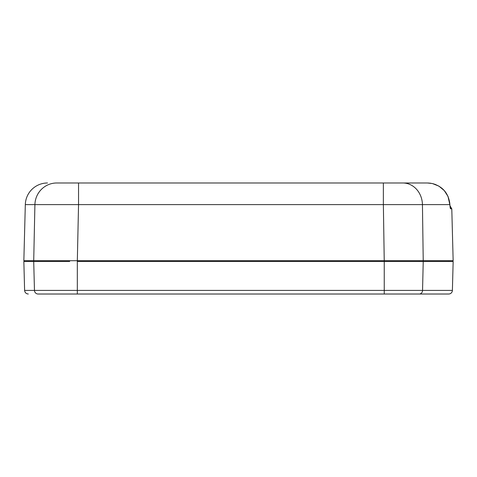 <?xml version="1.0" encoding="UTF-8"?>
<svg xmlns="http://www.w3.org/2000/svg" width="477" height="477" viewBox="0 0 477 477"><rect width="100%" height="100%" fill="white"/><g stroke="black" fill="none" stroke-linecap="round" stroke-linejoin="round"><path stroke-width="0.72" d="M404.848 260.704L384.241 260.704L383.365 204.615L25.317 204.615A22.204 22.204 0 0 1 47.515 182.989A22.204 22.204 0 0 0 25.317 204.615L23.85 260.704L33.718 260.704L34.91 204.615L25.317 204.615L23.85 260.704L413.291 260.704M62.529 260.704L33.718 260.704L34.91 204.615L78.544 204.615L77.328 260.704L78.544 204.615L78.544 182.989L56.727 182.989A22.204 21.823 90 0 0 34.91 204.615A22.204 21.823 -90 0 1 56.727 182.989L423.856 182.989M390.204 261.45L77.328 261.45L77.328 260.704L453.15 260.704L451.791 208.801L450.377 208.532L449.841 204.615L422.443 204.615L423.224 260.704L453.15 260.704M61.956 260.704L49.28 260.704M48.737 260.704L37.713 260.704M423.224 260.704L422.443 204.615L383.365 204.615L384.241 261.45L423.224 261.45L422.556 290.41L452.393 290.41A3.703 3.703 0 0 1 448.69 294.017L38.094 294.017A3.703 3.637 -90 0 1 34.463 290.41L33.718 261.45L23.85 261.45L24.607 290.41L34.463 290.41L33.718 261.45L69.69 261.45M383.365 182.989L78.544 182.989L78.544 204.615L383.365 204.615L383.365 182.989L383.365 204.615L422.443 204.615A22.204 19.545 -90 0 0 402.904 182.989L383.365 182.989M422.443 204.615L449.841 204.615L447.992 196.429L444.26 190.567L438.912 186.137L432.43 183.55L427.434 182.989L402.904 182.989A22.204 19.545 90 0 1 422.443 204.615M435.608 184.521L432.43 183.55L427.434 182.989L432.43 183.55C442.417 186.388 448.183 192.923 449.728 203.148L449.841 204.615A3.703 0.906 -3.3 0 0 449.859 204.484A3.703 0.906 176.7 0 1 449.841 204.615L450.562 208.801A3.703 3.685 -90 0 0 450.145 207.179A3.703 3.685 90 0 1 450.562 208.801L451.791 208.801L449.948 205.694L449.757 203.13L450.151 207.59M449.728 203.124L449.692 202.522M450.252 208.109L450.163 207.674M38.082 261.45L38.1 260.704L38.082 261.45M28.316 260.704L28.292 261.45L28.316 260.704M77.328 260.704L77.328 290.41L422.556 290.41L384.241 290.41L384.241 261.45L77.328 261.45L77.328 290.41L34.463 290.41A3.703 3.637 90 0 0 38.094 294.017L419.313 294.017A3.703 3.25 -90 0 0 422.556 290.41A3.703 3.25 90 0 1 419.313 294.017L448.69 294.017A3.703 3.703 0 0 0 452.393 290.41L405.939 290.41L422.556 290.41L423.224 261.45L453.15 261.45L452.393 290.41L453.15 261.45L396.005 261.45M62.272 261.45L23.85 261.45M28.31 294.017C26.11 293.802 24.876 292.604 24.607 290.41L77.328 290.41L77.328 294.017L77.328 290.41L384.241 290.41L384.241 294.017L384.241 260.704M39.859 290.41L54.855 290.41L39.859 290.41M419.307 260.704L419.325 261.45L419.307 260.704M432.43 183.55C442.412 186.364 448.189 192.893 449.757 203.13M448.124 196.673L446.216 193.096M430.999 183.269L428.227 183.001M448.684 260.704L448.708 261.45"/></g></svg>
